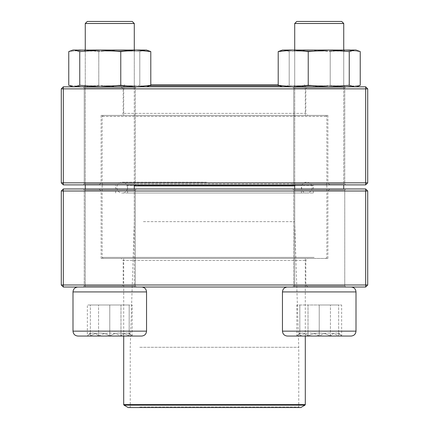 <?xml version="1.0" encoding="UTF-8"?>
<svg xmlns="http://www.w3.org/2000/svg" width="429" height="429" viewBox="0 0 429 429"><rect width="100%" height="100%" fill="white"/><g stroke="black" fill="none" stroke-linecap="round" stroke-linejoin="round"><path stroke-width="0.32" stroke-dasharray="2.15 1.61" d="M367.712 284.979L367.712 191.007L365.669 188.964L63.331 188.964L63.331 191.007L365.669 191.007L365.669 284.979L63.331 284.979L63.331 191.007L61.288 191.007L61.288 284.979L63.331 284.979L63.331 287.022L365.669 287.022L367.712 284.979L365.669 284.979L365.669 287.022M121.139 287.022L307.861 287.022L121.139 287.022L123.182 284.979L305.818 284.979L123.182 284.979L123.182 260.462L305.818 260.462L123.182 260.462L121.139 258.419L307.861 258.419L121.139 258.419M83.215 287.022L136.331 287.022L83.215 287.022L136.331 287.022L83.215 287.022L84.234 285.998L135.307 285.998L84.234 285.998L84.234 189.988L135.307 189.988L84.234 189.988L135.307 189.988L84.234 189.988L83.215 188.964L136.331 188.964L83.215 188.964L136.331 188.964L83.215 188.964L84.234 189.988L84.234 285.998L135.307 285.998L84.234 285.998L83.215 287.022M292.669 287.022L345.785 287.022L292.669 287.022L345.785 287.022L292.669 287.022L293.693 285.998L344.766 285.998L293.693 285.998L293.693 189.988L344.766 189.988L293.693 189.988L344.766 189.988L293.693 189.988L292.669 188.964L345.785 188.964L292.669 188.964L345.785 188.964L292.669 188.964L293.693 189.988L293.693 285.998L344.766 285.998L293.693 285.998L292.669 287.022M99.078 188.964L329.922 188.964L99.078 188.964L101.121 191.007L327.879 191.007L101.121 191.007L101.121 258.419L327.879 258.419L101.121 258.419M307.861 287.022L305.818 284.979L305.818 260.462L307.861 258.419M365.669 188.964L365.669 191.007L367.712 191.007M61.288 191.007L63.331 188.964M61.288 284.979L63.331 287.022M77.906 336.052L120.978 335.95C124.689 332.035 128.421 332.035 132.18 335.95L120.978 335.95L132.18 335.95C128.469 332.035 124.737 332.035 120.978 335.95C113.508 332.046 106.038 332.046 98.568 335.95C94.857 332.035 91.12 332.035 87.36 335.95C91.071 332.035 94.809 332.035 98.568 335.95L87.36 335.95L87.36 304.998L98.568 304.998L87.36 304.998M73 291.924L146.546 291.924L73 291.924L146.546 291.924L146.546 331.145C146.251 334.127 144.621 335.757 141.64 336.052L109.77 336.052M77.906 287.022L141.64 287.022L77.906 287.022M134.288 188.964L134.288 287.022L85.258 287.022L134.288 287.022L85.258 287.022L134.288 287.022L134.288 23.493L85.258 23.493M87.302 21.45L132.245 21.45L87.302 21.45L132.245 21.45L134.288 23.493M120.978 335.95L98.568 335.95C106.038 332.046 113.508 332.046 120.978 335.95L120.978 304.998L98.568 304.998L132.18 304.998L120.978 304.998L120.978 335.95M98.568 335.95L98.568 304.998L98.568 335.95M129.177 332.947L132.18 336.052L90.363 335.95C90.363 332.046 90.363 332.046 90.363 335.95C90.363 332.046 90.363 332.046 90.363 335.95L87.36 335.95L90.363 335.95C96.793 332.035 103.26 332.035 109.77 335.95C103.346 332.035 96.879 332.035 90.363 335.95L109.77 335.95C116.2 332.035 122.667 332.035 129.177 335.95C122.753 332.035 116.286 332.035 109.77 335.95L132.18 335.95L132.18 304.998M319.23 336.052L287.36 336.052L319.23 336.052M319.23 287.022L287.36 287.022L319.23 287.022M319.23 23.493L294.712 23.493L319.23 23.493M319.23 21.45L296.755 21.45L319.23 21.45M319.23 335.95L299.823 335.95C306.247 332.035 312.714 332.035 319.23 335.95C325.654 332.035 332.121 332.035 338.637 335.95L319.23 335.95L338.637 335.95C338.637 332.046 338.637 332.046 338.637 335.95C338.637 332.046 338.637 332.046 338.637 335.95C332.207 332.035 325.74 332.035 319.23 335.95C312.8 332.035 306.333 332.035 299.823 335.95L319.23 335.95L319.23 304.998L338.637 304.998L319.23 304.998L319.23 335.95M299.823 335.95L296.82 335.95L299.823 335.95C299.823 332.046 299.823 332.046 299.823 335.95C299.823 332.046 299.823 332.046 299.823 335.95L299.823 304.998L299.823 335.95M338.637 335.95L338.637 304.998L338.637 335.95M338.637 332.947L341.64 336.052L308.022 335.95C304.311 332.035 300.579 332.035 296.82 335.95L308.022 335.95L296.82 335.95C300.531 332.035 304.263 332.035 308.022 335.95C315.492 332.046 322.962 332.046 330.432 335.95C334.143 332.035 337.88 332.035 341.64 335.95C337.929 332.035 334.191 332.035 330.432 335.95L341.64 335.95L341.64 304.998L330.432 304.998L341.64 304.998M282.454 331.145L282.454 291.924L356 291.924L319.23 291.924L356 291.924L356 331.145L282.454 331.145C282.749 334.127 284.379 335.757 287.36 336.052L351.094 336.052M351.094 287.022L287.36 287.022L351.094 287.022M294.712 184.878L294.712 50.048L294.712 287.022L343.742 287.022L294.712 287.022L294.712 188.964M294.712 23.493L343.742 23.493L343.742 188.964M343.742 23.493L341.699 21.45L296.755 21.45M308.022 335.95L330.432 335.95C322.962 332.046 315.492 332.046 308.022 335.95L308.022 304.998L330.432 304.998L296.82 304.998L308.022 304.998L308.022 335.95M330.432 335.95L330.432 304.998L330.432 335.95M299.823 332.947L296.82 336.052L296.82 304.998M129.177 335.95C129.177 332.046 129.177 332.046 129.177 335.95C129.177 332.046 129.177 332.046 129.177 335.95L129.177 304.998L109.77 304.998L129.177 304.998L129.177 335.95M109.77 304.998L90.363 304.998L109.77 304.998L109.77 335.95L109.77 304.998M90.363 335.95L90.363 304.998L90.363 335.95M126.85 192.996L313.331 192.996L126.85 192.996M137.414 192.996L301.426 192.996L137.414 192.996M126.308 184.878L313.948 184.878L126.308 184.878M115.766 184.878L325.836 184.878L115.766 184.878M314.141 257.4L102.145 257.4L314.141 257.4M134.288 185.902L294.712 185.902M313.234 258.419L103.164 258.419L313.234 258.419M133.971 258.419L305.303 258.419L133.971 258.419M300.809 407.55L128.191 407.55M139.227 407.55L299.383 407.55L139.227 407.55M139.768 406.939L298.766 406.939L139.768 406.939M139.768 347.286L298.766 347.286L139.768 347.286M143.393 221.648L294.68 221.648L143.393 221.648M143.393 185.902L294.68 185.902L143.393 185.902M142.487 184.878L295.704 184.878L142.487 184.878M137.956 184.878L300.809 184.878L137.956 184.878M325.702 184.878L103.164 184.878L325.702 184.878M102.279 116.441L326.855 116.441L102.279 116.441M326.721 183.859L102.145 183.859L326.721 183.859M103.298 115.422L325.836 115.422L103.298 115.422M305.196 115.422L123.697 115.422L305.196 115.422M149.732 85.8L279.268 85.8M150.788 84.781L278.212 84.781M61.288 88.862L61.288 182.834L63.331 184.878L365.669 184.878L365.669 182.834L63.331 182.834L63.331 88.862L365.669 88.862L365.669 182.834L367.712 182.834L367.712 88.862L365.669 88.862L365.669 86.819L63.331 86.819L61.288 88.862L63.331 88.862L63.331 86.819M307.861 86.819L121.139 86.819L307.861 86.819L305.818 88.862L123.182 88.862L305.818 88.862L305.818 113.379L123.182 113.379L305.818 113.379L307.861 115.422L121.139 115.422L307.861 115.422M345.785 86.819L292.669 86.819L345.785 86.819L292.669 86.819L345.785 86.819L344.766 87.843L293.693 87.843L344.766 87.843L344.766 183.859L293.693 183.859L344.766 183.859L293.693 183.859L344.766 183.859L345.785 184.878L292.669 184.878L345.785 184.878L292.669 184.878L345.785 184.878L344.766 183.859L344.766 87.843L293.693 87.843L344.766 87.843L345.785 86.819M136.331 86.819L83.215 86.819L136.331 86.819L83.215 86.819L136.331 86.819L135.307 87.843L84.234 87.843L135.307 87.843L135.307 183.859L84.234 183.859L135.307 183.859L84.234 183.859L135.307 183.859L136.331 184.878L83.215 184.878L136.331 184.878L83.215 184.878L136.331 184.878L135.307 183.859L135.307 87.843L84.234 87.843L135.307 87.843L136.331 86.819M329.922 184.878L99.078 184.878L329.922 184.878L327.879 182.834L101.121 182.834L327.879 182.834L327.879 115.422L101.121 115.422L327.879 115.422M121.139 86.819L123.182 88.862L123.182 113.379L121.139 115.422M63.331 184.878L63.331 182.834L61.288 182.834M367.712 182.834L365.669 184.878M367.712 88.862L365.669 86.819M343.892 50.048L293.693 50.048L343.892 50.048M309.711 50.048L282.454 50.048L283.708 50.048L281.161 50.402L283.708 50.048L309.711 50.048L289.205 51.577L283.708 50.048L289.205 51.577L309.711 50.048L345.227 50.048L309.711 50.048L330.217 51.577L309.711 50.048M357.298 86.47L354.745 86.819L349.249 85.296L328.743 86.819L308.236 85.296L293.227 86.819L282.454 86.819L283.708 86.819L281.161 86.47L283.708 86.819L309.711 86.819L283.708 86.819L289.205 85.296L309.711 86.819L345.227 86.819L309.711 86.819L330.217 85.296L345.227 86.819L356 86.819L345.227 86.819L330.217 85.296L309.711 86.819L289.205 85.296L283.708 86.819L282.454 86.819L356 86.819L360.242 85.296L345.227 86.819L360.242 85.296L360.242 51.577L356 50.048L345.227 50.048L330.217 51.577L345.227 50.048L356 50.048L282.454 50.048L278.292 51.534M289.205 85.296L289.205 51.577L289.205 85.296M330.217 85.296L330.217 51.577L330.217 85.296M360.242 51.577L345.227 50.048L360.242 51.577M343.892 86.819L293.693 86.819L343.892 86.819M342.905 85.8L294.712 85.8L342.905 85.8M342.905 51.072L294.712 51.072L342.905 51.072M103.164 50.048L135.307 50.048L103.164 50.048M145.345 50.048L147.839 50.402L145.292 50.048L146.546 50.048L73 50.048L83.773 50.048L68.758 51.577L83.773 50.048L119.289 50.048L98.783 51.577L83.773 50.048L98.783 51.577L119.289 50.048L145.292 50.048L139.795 51.577L119.289 50.048L139.795 51.577L142.744 50.402M146.546 86.819L73 86.819L146.546 86.819L150.788 85.296L135.773 86.819L120.763 85.296L100.257 86.819L79.751 85.296L74.255 86.819L71.702 86.47L68.758 85.296L83.773 86.819L98.783 85.296L119.289 86.819L139.795 85.296L145.292 86.819L73 86.819L146.546 86.819L145.292 86.819L147.839 86.47L145.292 86.819L139.795 85.296L119.289 86.819L98.783 85.296L98.783 51.577L98.783 85.296L83.773 86.819L68.758 85.296L68.758 51.577L71.702 50.402L74.255 50.048L71.702 50.397M139.795 85.296L139.795 51.577L139.795 85.296M103.164 86.819L135.307 86.819L103.164 86.819M103.427 85.8L134.288 85.8L103.427 85.8M103.427 51.072L134.288 51.072L103.427 51.072M85.108 50.048L135.307 50.048L85.108 50.048M146.546 50.048L74.255 50.048L79.751 51.577L79.751 85.296M150.788 85.296L150.788 51.577L135.773 50.048L120.763 51.577L100.257 50.048L79.751 51.577M120.763 85.296L120.763 51.577M85.108 86.819L135.307 86.819L85.108 86.819M86.095 85.8L134.288 85.8L86.095 85.8M86.095 51.072L134.288 51.072L86.095 51.072M325.836 50.048L293.693 50.048L325.836 50.048M356 86.819L293.227 86.819L278.212 85.296L278.212 51.577L293.227 50.048L308.236 51.577L308.236 85.296M278.212 85.296L282.454 86.819M349.249 85.296L349.249 51.577L328.743 50.048L308.236 51.577M357.298 50.402L354.745 50.048L349.249 51.577M325.836 86.819L293.693 86.819L325.836 86.819M325.573 85.8L294.712 85.8L325.573 85.8M325.573 51.072L294.712 51.072L325.573 51.072M146.546 331.145L73 331.145M126.85 185.489L313.331 185.489L126.85 185.489M305.303 404.601L123.697 404.601M124.002 405.132L304.998 405.132M137.414 185.489L301.426 185.489L137.414 185.489M135.307 285.998L135.307 189.988L136.331 188.964L135.307 189.988L135.307 285.998L136.331 287.022L135.307 285.998M344.766 285.998L344.766 189.988L345.785 188.964L344.766 189.988L344.766 285.998L345.785 287.022L344.766 285.998M327.879 258.419L327.879 191.007L329.922 188.964M85.258 50.048L85.258 184.878L85.258 50.048M85.258 188.964L85.258 287.022L85.258 188.964M146.546 291.924C146.251 288.948 144.621 287.312 141.64 287.022M282.454 291.924C282.749 288.948 284.379 287.312 287.36 287.022M343.742 50.048L343.742 184.878M134.288 50.048L134.288 184.878M90.363 332.947L87.36 336.052M313.331 192.996L313.331 185.489L313.948 184.878M115.669 192.996L115.669 185.489L115.052 184.878M325.836 258.419L326.855 257.4L326.855 185.902L325.836 184.878L326.855 183.859L326.855 116.441L325.836 115.422M103.164 258.419L102.145 257.4L102.145 185.902L103.164 184.878L102.145 183.859L102.145 116.441L103.164 115.422M305.303 336.052L305.303 258.419M123.697 336.052L123.697 258.419M133.296 184.878L134.32 185.902L134.32 221.648L130.234 347.286L130.234 406.939L129.617 407.55M295.704 184.878L294.68 185.902L294.68 221.648L298.766 347.286L298.766 406.939L299.383 407.55M301.426 192.996L301.426 185.489L300.809 184.878M127.574 192.996L127.574 185.489L128.191 184.878M206.451 182.169L122.163 182.169C129.145 181.837 129.145 193.334 122.163 192.996L306.837 192.996C299.855 193.334 299.855 181.837 306.837 182.169C310.124 182.491 311.931 184.298 312.253 187.586C311.931 190.873 310.124 192.68 306.837 192.996L122.163 192.996C119.23 193.012 117.428 191.211 116.747 187.586C117.069 184.298 118.876 182.491 122.163 182.169L206.451 182.169M124.716 84.781L123.697 85.8L123.697 115.422M304.284 84.781L305.303 85.8L305.303 115.422M293.693 87.843L293.693 183.859L292.669 184.878L293.693 183.859L293.693 87.843L292.669 86.819L293.693 87.843M84.234 87.843L84.234 183.859L83.215 184.878L84.234 183.859L84.234 87.843L83.215 86.819L84.234 87.843M101.121 115.422L101.121 182.834L99.078 184.878M294.712 51.072L294.712 85.8L293.693 86.819L294.712 85.8L294.712 51.072L293.693 50.048L294.712 51.072M343.742 51.072L343.742 85.8L344.766 86.819L343.742 85.8L343.742 51.072L344.766 50.048L343.742 51.072M85.258 51.072L85.258 85.8L84.234 86.819L85.258 85.8L85.258 51.072L84.234 50.048L85.258 51.072M134.288 51.072L134.288 85.8L135.307 86.819L134.288 85.8L134.288 51.072L135.307 50.048L134.288 51.072M73 86.819L71.702 86.476"/><path stroke-width="0.64" d="M63.331 287.022L365.669 287.022L367.712 284.979L367.712 191.007L63.331 191.007L63.331 284.979L365.669 284.979L365.669 188.964L63.331 188.964L61.288 191.007L61.288 284.979L63.331 284.979L63.331 287.022L61.288 284.979M367.712 191.007L365.669 188.964M61.288 191.007L63.331 191.007L63.331 188.964M367.712 284.979L365.669 284.979L365.669 287.022M146.546 331.145L146.546 291.924L73 291.924C73.289 288.948 74.925 287.312 77.906 287.022C74.925 287.312 73.289 288.948 73 291.924L73 331.145L146.546 331.145C146.251 334.127 144.621 335.757 141.64 336.052L77.906 336.052C74.925 335.757 73.289 334.127 73 331.145C73.289 334.127 74.925 335.757 77.906 336.052M134.288 23.493L132.245 21.45L87.302 21.45L85.258 23.493L85.258 50.048L85.258 23.493L134.288 23.493L134.288 50.048M351.094 336.052L287.36 336.052C284.379 335.757 282.749 334.127 282.454 331.145L356 331.145C355.711 334.127 354.075 335.757 351.094 336.052C354.075 335.757 355.711 334.127 356 331.145L356 291.924C355.711 288.948 354.075 287.312 351.094 287.022C354.075 287.312 355.711 288.948 356 291.924L282.454 291.924L282.454 331.145M343.742 23.493L294.712 23.493L294.712 50.048L294.712 23.493L296.755 21.45L341.699 21.45L343.742 23.493L343.742 50.048M294.712 184.878L294.712 188.964M87.36 336.052L109.77 336.052M294.712 185.902L134.288 185.902M124.002 405.132L128.191 407.55L300.809 407.55L304.998 405.132L124.002 405.132L123.697 404.601L305.303 404.601L305.303 336.052M279.268 85.8L149.732 85.8M278.212 84.781L150.788 84.781M365.669 86.819L63.331 86.819L61.288 88.862L61.288 182.834L365.669 182.834L365.669 88.862L63.331 88.862L63.331 184.878L365.669 184.878L367.712 182.834L367.712 88.862L365.669 88.862L365.669 86.819L367.712 88.862M61.288 182.834L63.331 184.878M367.712 182.834L365.669 182.834L365.669 184.878M61.288 88.862L63.331 88.862L63.331 86.819M282.454 86.819L278.212 85.296L278.212 51.577L282.454 50.048L356 50.048L360.242 51.577L360.242 85.296L357.298 86.47L354.745 86.819L349.249 85.296L349.249 51.577L354.745 50.048L357.298 50.402M278.292 51.534L293.227 50.048L308.236 51.577L328.743 50.048L349.249 51.577M278.212 85.296L293.227 86.819L308.236 85.296L308.236 51.577M308.236 85.296L328.743 86.819L349.249 85.296M73 86.819L68.758 85.296L68.758 51.577L73 50.048L146.546 50.048L150.788 51.577L146.546 50.048M150.788 85.296L150.788 51.577L135.773 50.048L120.763 51.577L120.763 85.296L135.773 86.819L150.788 85.296L146.546 86.819M71.702 86.47L74.255 86.819L79.751 85.296L79.751 51.577L100.257 50.048L120.763 51.577M79.751 85.296L100.257 86.819L120.763 85.296M71.702 50.402L74.255 50.048L79.751 51.577M142.744 50.402L145.345 50.048M85.258 184.878L85.258 188.964L85.258 184.878M343.742 184.878L343.742 188.964M282.454 291.924C282.749 288.948 284.379 287.312 287.36 287.022M296.755 21.45L294.712 23.493M73 291.924L73 331.145M134.288 184.878L134.288 188.964M146.546 291.924C146.251 288.948 144.621 287.312 141.64 287.022M87.302 21.45L85.258 23.493M123.697 404.601L123.697 336.052M305.303 404.601L304.998 405.132M356 86.819L357.298 86.476"/></g></svg>
